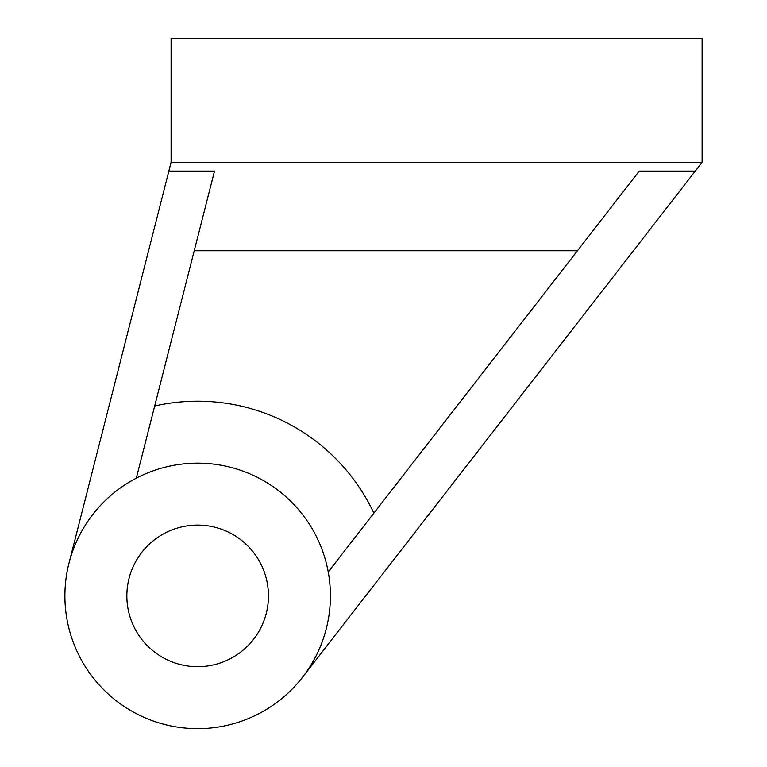 <?xml version="1.0" encoding="UTF-8"?>
<svg xmlns="http://www.w3.org/2000/svg" width="767" height="767" viewBox="0 0 767 767"><rect width="100%" height="100%" fill="white"/><g stroke="black" fill="none" stroke-linecap="round" stroke-linejoin="round"><path stroke-width="1.15" d="M154.685 406.002A194.703 194.703 0 0 1 373.874 513.123M197.646 525.098A70.804 70.804 0 0 0 126.852 595.901A70.804 70.804 0 0 0 197.646 666.696A70.804 70.804 0 0 0 268.45 595.901A70.804 70.804 0 0 0 197.646 525.098M197.646 728.65A132.749 132.749 0 0 0 330.404 595.901A132.749 132.749 0 0 0 197.646 463.153A132.749 132.749 0 0 0 64.898 595.901A132.749 132.749 0 0 0 197.646 728.65M136.305 478.177L214.511 171.099L168.845 171.099L69.011 563.141M168.845 171.099L171.099 162.249L702.102 162.249L302.534 677.271M695.238 171.099L639.227 171.099L328.228 571.971M171.099 162.249L171.099 38.35L702.102 38.35L702.102 162.249M577.436 250.751L194.224 250.751"/></g></svg>
